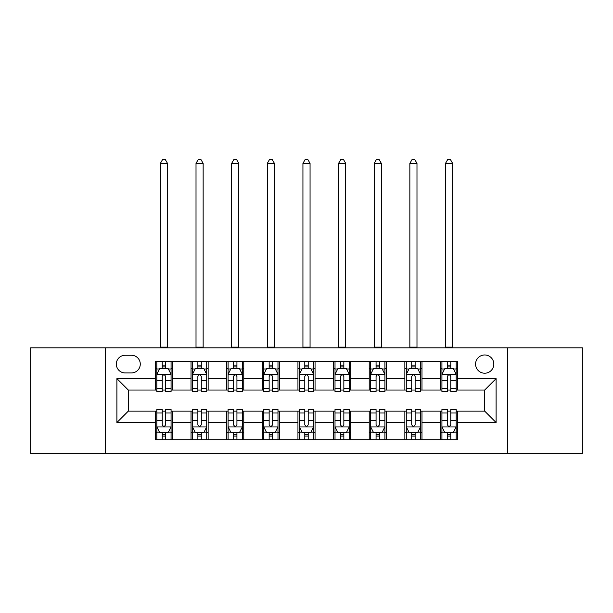 <?xml version="1.0" encoding="UTF-8"?>
<svg xmlns="http://www.w3.org/2000/svg" width="613" height="613" viewBox="0 0 613 613"><rect width="100%" height="100%" fill="white"/><g stroke="black" fill="none" stroke-linecap="round" stroke-linejoin="round"><path stroke-width="0.92" d="M484.699 354.973A9.126 9.126 0 0 0 475.573 364.091A9.126 9.126 0 0 0 484.699 373.217A9.126 9.126 0 0 0 493.825 364.091A9.126 9.126 0 0 0 484.699 354.973M507.51 453.336L582.35 453.336L582.35 347.839L507.51 347.839L507.51 453.336L105.49 453.336L105.49 347.839L30.65 347.839L30.65 453.336L105.49 453.336M125.167 372.934L131.435 372.934A8.835 8.835 0 0 0 140.277 364.091A8.835 8.835 0 0 0 131.435 355.256L125.167 355.256A8.835 8.835 0 0 0 116.324 364.091A8.835 8.835 0 0 0 125.167 372.934M507.51 347.839L105.49 347.839M155.388 422.541L116.899 422.541L116.899 378.635L155.388 378.635L155.388 390.037L128.301 390.037L128.301 411.139L155.388 411.139L155.388 439.789L457.612 439.789L457.612 411.139L484.699 411.139L484.699 390.037L457.612 390.037L457.612 378.635L496.101 378.635L496.101 422.541L457.612 422.541M457.612 378.635L457.612 361.386L155.388 361.386L155.388 378.635M440.502 361.386L440.502 390.037L441.927 390.037M447.344 390.037L450.77 390.037M456.187 390.037L457.612 390.037M440.502 390.037L420.549 390.037M404.864 361.386L404.864 390.037L406.289 390.037M411.706 390.037L415.131 390.037M404.864 390.037L384.91 390.037M369.225 361.386L369.225 390.037L370.65 390.037M376.068 390.037L379.493 390.037M369.225 390.037L349.264 390.037M333.587 361.386L333.587 390.037L335.012 390.037M340.43 390.037L343.847 390.037M333.587 390.037L313.626 390.037M297.949 361.386L297.949 390.037L299.374 390.037M304.791 390.037L308.209 390.037M297.949 390.037L277.988 390.037M262.31 361.386L262.31 390.037L263.736 390.037M269.153 390.037L272.57 390.037M262.31 390.037L242.35 390.037M226.664 361.386L226.664 390.037L228.09 390.037M233.507 390.037L236.932 390.037M226.664 390.037L206.711 390.037M191.026 361.386L191.026 390.037L192.451 390.037M197.869 390.037L201.294 390.037M191.026 390.037L171.073 390.037M155.388 390.037L156.813 390.037M162.23 390.037L165.656 390.037M155.388 411.139L156.813 411.139M162.23 411.139L165.656 411.139M171.073 411.139L172.498 411.139L172.498 439.789M192.451 411.139L172.498 411.139M197.869 411.139L201.294 411.139M206.711 411.139L208.136 411.139L208.136 439.789M228.09 411.139L208.136 411.139M233.507 411.139L236.932 411.139M242.35 411.139L243.775 411.139L243.775 439.789M263.736 411.139L243.775 411.139M269.153 411.139L272.57 411.139M277.988 411.139L279.413 411.139L279.413 439.789M299.374 411.139L279.413 411.139M304.791 411.139L308.209 411.139M313.626 411.139L315.051 411.139L315.051 439.789M335.012 411.139L315.051 411.139M340.43 411.139L343.847 411.139M349.264 411.139L350.69 411.139L350.69 439.789M370.65 411.139L350.69 411.139M376.068 411.139L379.493 411.139M384.91 411.139L386.336 411.139L386.336 439.789M406.289 411.139L386.336 411.139M411.706 411.139L415.131 411.139M420.549 411.139L421.974 411.139L421.974 439.789M441.927 411.139L421.974 411.139M447.344 411.139L450.77 411.139M456.187 411.139L457.612 411.139M172.498 361.386L172.498 390.037M155.388 368.513L156.813 368.513M162.23 368.513L165.656 368.513M171.073 368.513L172.498 368.513M155.388 432.663L156.813 432.663M162.23 432.663L165.656 432.663M171.073 432.663L172.498 432.663M191.026 411.139L191.026 439.789M208.136 361.386L208.136 390.037M191.026 368.513L192.451 368.513M197.869 368.513L201.294 368.513M206.711 368.513L208.136 368.513M191.026 432.663L192.451 432.663M197.869 432.663L201.294 432.663M206.711 432.663L208.136 432.663M226.664 411.139L226.664 439.789M226.664 432.663L228.09 432.663M233.507 432.663L236.932 432.663M242.35 432.663L243.775 432.663M243.775 361.386L243.775 390.037M226.664 368.513L228.09 368.513M233.507 368.513L236.932 368.513M242.35 368.513L243.775 368.513M262.31 411.139L262.31 439.789M262.31 432.663L263.736 432.663M269.153 432.663L272.57 432.663M277.988 432.663L279.413 432.663M279.413 361.386L279.413 390.037M262.31 368.513L263.736 368.513M269.153 368.513L272.57 368.513M277.988 368.513L279.413 368.513M297.949 411.139L297.949 439.789M297.949 432.663L299.374 432.663M304.791 432.663L308.209 432.663M313.626 432.663L315.051 432.663M315.051 361.386L315.051 390.037M297.949 368.513L299.374 368.513M304.791 368.513L308.209 368.513M313.626 368.513L315.051 368.513M333.587 411.139L333.587 439.789M333.587 432.663L335.012 432.663M340.43 432.663L343.847 432.663M349.264 432.663L350.69 432.663M350.69 361.386L350.69 390.037M333.587 368.513L335.012 368.513M340.43 368.513L343.847 368.513M349.264 368.513L350.69 368.513M369.225 411.139L369.225 439.789M369.225 432.663L370.65 432.663M376.068 432.663L379.493 432.663M384.91 432.663L386.336 432.663M386.336 361.386L386.336 390.037M369.225 368.513L370.65 368.513M376.068 368.513L379.493 368.513M384.91 368.513L386.336 368.513M404.864 411.139L404.864 439.789M404.864 432.663L406.289 432.663M411.706 432.663L415.131 432.663M420.549 432.663L421.974 432.663M421.974 361.386L421.974 390.037M404.864 368.513L406.289 368.513M411.706 368.513L415.131 368.513M420.549 368.513L421.974 368.513M440.502 411.139L440.502 439.789M440.502 432.663L441.927 432.663M447.344 432.663L450.77 432.663M456.187 432.663L457.612 432.663M440.502 368.513L441.927 368.513M447.344 368.513L450.77 368.513M456.187 368.513L457.612 368.513M128.301 390.037L116.899 378.635M128.301 411.139L116.899 422.541M496.101 378.635L484.699 390.037M496.101 422.541L484.699 411.139M165.656 365.095L162.23 365.095M171.073 388.175L165.656 388.175L165.656 391.753L171.073 391.753L171.073 374.359L168.215 368.658L159.664 368.658L156.813 374.359L156.813 391.753L162.23 391.753L162.23 388.175L156.813 388.175M156.813 374.359L156.813 361.386M171.073 374.359L171.073 361.386M162.23 368.658L162.23 361.386M165.656 361.386L165.656 368.658M165.656 388.175L165.656 376.497C164.514 374.298 163.372 374.298 162.23 376.497L162.23 388.175M160.376 347.839L160.376 163.372L167.502 163.372L165.364 159.664L162.514 159.664L160.376 163.372M167.502 347.839L167.502 163.372M162.23 436.088L165.656 436.088M156.813 413.001L162.23 413.001L162.23 409.43L156.813 409.43L156.813 426.817L159.664 432.525L168.215 432.525L171.073 426.817L171.073 409.43L165.656 409.43L165.656 413.001L171.073 413.001M171.073 426.817L171.073 439.789M156.813 426.817L156.813 439.789M165.656 432.525L165.656 439.789M162.23 439.789L162.23 432.525M162.23 413.001L162.23 424.679C163.372 426.878 164.514 426.878 165.656 424.679L165.656 413.001M201.294 365.095L197.869 365.095M206.711 388.175L201.294 388.175L201.294 391.753L206.711 391.753L206.711 374.359L203.861 368.658L195.302 368.658L192.451 374.359L192.451 391.753L197.869 391.753L197.869 388.175L192.451 388.175M192.451 374.359L192.451 361.386M206.711 374.359L206.711 361.386M197.869 368.658L197.869 361.386M201.294 361.386L201.294 368.658M201.294 388.175L201.294 376.497C200.152 374.298 199.01 374.298 197.869 376.497L197.869 388.175M196.014 347.839L196.014 163.372L203.148 163.372L201.01 159.664L198.152 159.664L196.014 163.372M203.148 347.839L203.148 163.372M236.932 365.095L233.507 365.095M242.35 388.175L236.932 388.175L236.932 391.753L242.35 391.753L242.35 374.359L239.499 368.658L230.948 368.658L228.09 374.359L228.09 391.753L233.507 391.753L233.507 388.175L228.09 388.175M228.09 374.359L228.09 361.386M242.35 374.359L242.35 361.386M233.507 368.658L233.507 361.386M236.932 361.386L236.932 368.658M236.932 388.175L236.932 376.497C235.79 374.298 234.649 374.298 233.507 376.497L233.507 388.175M231.66 347.839L231.66 163.372L238.786 163.372L236.649 159.664L233.798 159.664L231.66 163.372M238.786 347.839L238.786 163.372M272.57 365.095L269.153 365.095M277.988 388.175L272.57 388.175L272.57 391.753L277.988 391.753L277.988 374.359L275.137 368.658L266.586 368.658L263.736 374.359L263.736 391.753L269.153 391.753L269.153 388.175L263.736 388.175M263.736 374.359L263.736 361.386M277.988 374.359L277.988 361.386M269.153 368.658L269.153 361.386M272.57 361.386L272.57 368.658M272.57 388.175L272.57 376.497C271.429 374.298 270.295 374.298 269.153 376.497L269.153 388.175M267.299 347.839L267.299 163.372L274.425 163.372L272.287 159.664L269.436 159.664L267.299 163.372M274.425 347.839L274.425 163.372M197.869 436.088L201.294 436.088M192.451 413.001L197.869 413.001L197.869 409.43L192.451 409.43L192.451 426.817L195.302 432.525L203.861 432.525L206.711 426.817L206.711 409.43L201.294 409.43L201.294 413.001L206.711 413.001M206.711 426.817L206.711 439.789M192.451 426.817L192.451 439.789M201.294 432.525L201.294 439.789M197.869 439.789L197.869 432.525M197.869 413.001L197.869 424.679C199.01 426.878 200.152 426.878 201.294 424.679L201.294 413.001M233.507 436.088L236.932 436.088M228.09 413.001L233.507 413.001L233.507 409.43L228.09 409.43L228.09 426.817L230.948 432.525L239.499 432.525L242.35 426.817L242.35 409.43L236.932 409.43L236.932 413.001L242.35 413.001M242.35 426.817L242.35 439.789M228.09 426.817L228.09 439.789M236.932 432.525L236.932 439.789M233.507 439.789L233.507 432.525M233.507 413.001L233.507 424.679C234.649 426.878 235.79 426.878 236.932 424.679L236.932 413.001M269.153 436.088L272.57 436.088M263.736 413.001L269.153 413.001L269.153 409.43L263.736 409.43L263.736 426.817L266.586 432.525L275.137 432.525L277.988 426.817L277.988 409.43L272.57 409.43L272.57 413.001L277.988 413.001M277.988 426.817L277.988 439.789M263.736 426.817L263.736 439.789M272.57 432.525L272.57 439.789M269.153 439.789L269.153 432.525M269.153 413.001L269.153 424.679C270.287 426.878 271.429 426.878 272.57 424.679L272.57 413.001M308.209 365.095L304.791 365.095M313.626 388.175L308.209 388.175L308.209 391.753L313.626 391.753L313.626 374.359L310.776 368.658L302.224 368.658L299.374 374.359L299.374 391.753L304.791 391.753L304.791 388.175L299.374 388.175M299.374 374.359L299.374 361.386M313.626 374.359L313.626 361.386M304.791 368.658L304.791 361.386M308.209 361.386L308.209 368.658M308.209 388.175L308.209 376.497C307.075 374.298 305.933 374.298 304.791 376.497L304.791 388.175M302.937 347.839L302.937 163.372L310.063 163.372L307.925 159.664L305.075 159.664L302.937 163.372M310.063 347.839L310.063 163.372M304.791 436.088L308.209 436.088M299.374 413.001L304.791 413.001L304.791 409.43L299.374 409.43L299.374 426.817L302.224 432.525L310.776 432.525L313.626 426.817L313.626 409.43L308.209 409.43L308.209 413.001L313.626 413.001M313.626 426.817L313.626 439.789M299.374 426.817L299.374 439.789M308.209 432.525L308.209 439.789M304.791 439.789L304.791 432.525M304.791 413.001L304.791 424.679C305.925 426.878 307.067 426.878 308.209 424.679L308.209 413.001M343.847 365.095L340.43 365.095M349.264 388.175L343.847 388.175L343.847 391.753L349.264 391.753L349.264 374.359L346.414 368.658L337.863 368.658L335.012 374.359L335.012 391.753L340.43 391.753L340.43 388.175L335.012 388.175M335.012 374.359L335.012 361.386M349.264 374.359L349.264 361.386M340.43 368.658L340.43 361.386M343.847 361.386L343.847 368.658M343.847 388.175L343.847 376.497C342.713 374.298 341.571 374.298 340.43 376.497L340.43 388.175M338.575 347.839L338.575 163.372L345.701 163.372L343.564 159.664L340.713 159.664L338.575 163.372M345.701 347.839L345.701 163.372M379.493 365.095L376.068 365.095M384.91 388.175L379.493 388.175L379.493 391.753L384.91 391.753L384.91 374.359L382.052 368.658L373.501 368.658L370.65 374.359L370.65 391.753L376.068 391.753L376.068 388.175L370.65 388.175M370.65 374.359L370.65 361.386M384.91 374.359L384.91 361.386M376.068 368.658L376.068 361.386M379.493 361.386L379.493 368.658M379.493 388.175L379.493 376.497C378.351 374.298 377.21 374.298 376.068 376.497L376.068 388.175M374.214 347.839L374.214 163.372L381.34 163.372L379.202 159.664L376.351 159.664L374.214 163.372M381.34 347.839L381.34 163.372M415.131 365.095L411.706 365.095M420.549 388.175L415.131 388.175L415.131 391.753L420.549 391.753L420.549 374.359L417.698 368.658L409.139 368.658L406.289 374.359L406.289 391.753L411.706 391.753L411.706 388.175L406.289 388.175M406.289 374.359L406.289 361.386M420.549 374.359L420.549 361.386M411.706 368.658L411.706 361.386M415.131 361.386L415.131 368.658M415.131 388.175L415.131 376.497C413.99 374.298 412.848 374.298 411.706 376.497L411.706 388.175M409.852 347.839L409.852 163.372L416.986 163.372L414.848 159.664L411.99 159.664L409.852 163.372M416.986 347.839L416.986 163.372M450.77 365.095L447.344 365.095M456.187 388.175L450.77 388.175L450.77 391.753L456.187 391.753L456.187 374.359L453.336 368.658L444.785 368.658L441.927 374.359L441.927 391.753L447.344 391.753L447.344 388.175L441.927 388.175M441.927 374.359L441.927 361.386M456.187 374.359L456.187 361.386M447.344 368.658L447.344 361.386M450.77 361.386L450.77 368.658M450.77 388.175L450.77 376.497C449.628 374.298 448.486 374.298 447.344 376.497L447.344 388.175M445.498 347.839L445.498 163.372L452.624 163.372L450.486 159.664L447.636 159.664L445.498 163.372M452.624 347.839L452.624 163.372M340.43 436.088L343.847 436.088M335.012 413.001L340.43 413.001L340.43 409.43L335.012 409.43L335.012 426.817L337.863 432.525L346.414 432.525L349.264 426.817L349.264 409.43L343.847 409.43L343.847 413.001L349.264 413.001M349.264 426.817L349.264 439.789M335.012 426.817L335.012 439.789M343.847 432.525L343.847 439.789M340.43 439.789L340.43 432.525M340.43 413.001L340.43 424.679C341.571 426.878 342.705 426.878 343.847 424.679L343.847 413.001M376.068 436.088L379.493 436.088M370.65 413.001L376.068 413.001L376.068 409.43L370.65 409.43L370.65 426.817L373.501 432.525L382.052 432.525L384.91 426.817L384.91 409.43L379.493 409.43L379.493 413.001L384.91 413.001M384.91 426.817L384.91 439.789M370.65 426.817L370.65 439.789M379.493 432.525L379.493 439.789M376.068 439.789L376.068 432.525M376.068 413.001L376.068 424.679C377.21 426.878 378.351 426.878 379.493 424.679L379.493 413.001M411.706 436.088L415.131 436.088M406.289 413.001L411.706 413.001L411.706 409.43L406.289 409.43L406.289 426.817L409.139 432.525L417.698 432.525L420.549 426.817L420.549 409.43L415.131 409.43L415.131 413.001L420.549 413.001M420.549 426.817L420.549 439.789M406.289 426.817L406.289 439.789M415.131 432.525L415.131 439.789M411.706 439.789L411.706 432.525M411.706 413.001L411.706 424.679C412.848 426.878 413.99 426.878 415.131 424.679L415.131 413.001M447.344 436.088L450.77 436.088M441.927 413.001L447.344 413.001L447.344 409.43L441.927 409.43L441.927 426.817L444.785 432.525L453.336 432.525L456.187 426.817L456.187 409.43L450.77 409.43L450.77 413.001L456.187 413.001M456.187 426.817L456.187 439.789M441.927 426.817L441.927 439.789M450.77 432.525L450.77 439.789M447.344 439.789L447.344 432.525M447.344 413.001L447.344 424.679C448.486 426.878 449.628 426.878 450.77 424.679L450.77 413.001M191.026 422.541L172.498 422.541M191.026 378.635L172.498 378.635M226.664 378.635L208.136 378.635M226.664 422.541L208.136 422.541M262.31 378.635L243.775 378.635M262.31 422.541L243.775 422.541M297.949 378.635L279.413 378.635M297.949 422.541L279.413 422.541M333.587 378.635L315.051 378.635M333.587 422.541L315.051 422.541M369.225 378.635L350.69 378.635M369.225 422.541L350.69 422.541M404.864 378.635L386.336 378.635M404.864 422.541L386.336 422.541M440.502 378.635L421.974 378.635M440.502 422.541L421.974 422.541M170.996 374.214L156.882 374.214M156.813 368.995L159.495 368.995M168.391 368.995L171.073 368.995M162.23 380.535L156.813 380.535M171.073 380.535L165.656 380.535M165.656 366.903L162.23 366.903M160.376 347.127L167.502 347.127M156.882 426.962L170.996 426.962M171.073 432.18L168.391 432.18M159.495 432.18L156.813 432.18M165.656 420.641L171.073 420.641M156.813 420.641L162.23 420.641M162.23 434.272L165.656 434.272M206.635 374.214L192.528 374.214M192.451 368.995L195.133 368.995M204.029 368.995L206.711 368.995M197.869 380.535L192.451 380.535M206.711 380.535L201.294 380.535M201.294 366.903L197.869 366.903M196.014 347.127L203.148 347.127M242.281 374.214L228.166 374.214M228.09 368.995L230.772 368.995M239.668 368.995L242.35 368.995M233.507 380.535L228.09 380.535M242.35 380.535L236.932 380.535M236.932 366.903L233.507 366.903M231.66 347.127L238.786 347.127M277.919 374.214L263.805 374.214M263.736 368.995L266.41 368.995M275.306 368.995L277.988 368.995M269.153 380.535L263.736 380.535M277.988 380.535L272.57 380.535M272.57 366.903L269.153 366.903M267.299 347.127L274.425 347.127M192.528 426.962L206.635 426.962M206.711 432.18L204.029 432.18M195.133 432.18L192.451 432.18M201.294 420.641L206.711 420.641M192.451 420.641L197.869 420.641M197.869 434.272L201.294 434.272M228.166 426.962L242.281 426.962M242.35 432.18L239.668 432.18M230.772 432.18L228.09 432.18M236.932 420.641L242.35 420.641M228.09 420.641L233.507 420.641M233.507 434.272L236.932 434.272M263.805 426.962L277.919 426.962M277.988 432.18L275.306 432.18M266.41 432.18L263.736 432.18M272.57 420.641L277.988 420.641M263.736 420.641L269.153 420.641M269.153 434.272L272.57 434.272M313.557 374.214L299.443 374.214M299.374 368.995L302.056 368.995M310.944 368.995L313.626 368.995M304.791 380.535L299.374 380.535M313.626 380.535L308.209 380.535M308.209 366.903L304.791 366.903M302.937 347.127L310.063 347.127M299.443 426.962L313.557 426.962M313.626 432.18L310.944 432.18M302.056 432.18L299.374 432.18M308.209 420.641L313.626 420.641M299.374 420.641L304.791 420.641M304.791 434.272L308.209 434.272M349.195 374.214L335.081 374.214M335.012 368.995L337.694 368.995M346.59 368.995L349.264 368.995M340.43 380.535L335.012 380.535M349.264 380.535L343.847 380.535M343.847 366.903L340.43 366.903M338.575 347.127L345.701 347.127M384.834 374.214L370.719 374.214M370.65 368.995L373.332 368.995M382.228 368.995L384.91 368.995M376.068 380.535L370.65 380.535M384.91 380.535L379.493 380.535M379.493 366.903L376.068 366.903M374.214 347.127L381.34 347.127M420.472 374.214L406.365 374.214M406.289 368.995L408.971 368.995M417.867 368.995L420.549 368.995M411.706 380.535L406.289 380.535M420.549 380.535L415.131 380.535M415.131 366.903L411.706 366.903M409.852 347.127L416.986 347.127M456.118 374.214L442.004 374.214M441.927 368.995L444.609 368.995M453.505 368.995L456.187 368.995M447.344 380.535L441.927 380.535M456.187 380.535L450.77 380.535M450.77 366.903L447.344 366.903M445.498 347.127L452.624 347.127M335.081 426.962L349.195 426.962M349.264 432.18L346.59 432.18M337.694 432.18L335.012 432.18M343.847 420.641L349.264 420.641M335.012 420.641L340.43 420.641M340.43 434.272L343.847 434.272M370.719 426.962L384.834 426.962M384.91 432.18L382.228 432.18M373.332 432.18L370.65 432.18M379.493 420.641L384.91 420.641M370.65 420.641L376.068 420.641M376.068 434.272L379.493 434.272M406.365 426.962L420.472 426.962M420.549 432.18L417.867 432.18M408.971 432.18L406.289 432.18M415.131 420.641L420.549 420.641M406.289 420.641L411.706 420.641M411.706 434.272L415.131 434.272M442.004 426.962L456.118 426.962M456.187 432.18L453.505 432.18M444.609 432.18L441.927 432.18M450.77 420.641L456.187 420.641M441.927 420.641L447.344 420.641M447.344 434.272L450.77 434.272"/></g></svg>
